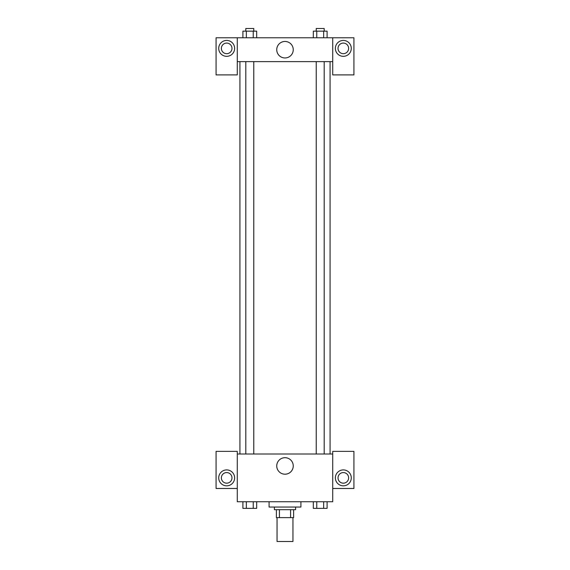 <?xml version="1.0" encoding="UTF-8"?>
<svg xmlns="http://www.w3.org/2000/svg" width="570" height="570" viewBox="0 0 570 570"><rect width="100%" height="100%" fill="white"/><g stroke="black" fill="none" stroke-linecap="round" stroke-linejoin="round"><path stroke-width="0.85" d="M277.048 517.638L277.048 541.5L292.952 541.5L292.952 517.638M290.579 509.687L290.579 517.638L276.386 517.638L276.386 509.687M290.579 517.638L293.614 517.638L293.614 509.687L293.614 517.638M295.602 507.036L295.602 509.687L274.398 509.687L274.398 507.036M279.421 509.687L279.421 517.638M269.09 501.735L269.09 507.036L300.91 507.036L300.91 501.735M332.723 488.476L353.927 488.476L353.927 451.362L332.723 451.362L332.723 501.735L237.277 501.735L237.277 451.362L216.073 451.362L216.073 488.476L237.277 488.476M226.675 485.825A7.952 7.952 0 0 1 219.785 473.898A7.952 7.952 0 0 1 233.565 473.898A7.952 7.952 0 0 1 226.675 485.825M221.374 477.874A5.301 5.301 0 0 1 226.675 472.573A5.301 5.301 0 0 1 231.976 477.874A5.301 5.301 0 0 1 226.675 483.175A5.301 5.301 0 0 1 221.374 477.874M276.742 465.939A8.258 8.258 0 0 1 289.125 458.793A8.258 8.258 0 0 1 289.125 473.093A8.258 8.258 0 0 1 276.742 465.939M332.723 454.012L237.277 454.012M343.325 485.825A7.952 7.952 0 0 1 336.435 473.898A7.952 7.952 0 0 1 350.215 473.898A7.952 7.952 0 0 1 343.325 485.825M338.024 477.874A5.301 5.301 0 0 1 343.325 472.573A5.301 5.301 0 0 1 348.626 477.874A5.301 5.301 0 0 1 343.325 483.175A5.301 5.301 0 0 1 338.024 477.874M330.073 61.638L330.073 454.012M324.188 454.012L324.188 61.638M253.771 61.638L253.771 454.012M332.723 61.638L332.723 74.898L353.927 74.898L353.927 37.777L332.723 37.777L332.723 61.638L237.277 61.638L237.277 74.898L216.073 74.898L216.073 37.777L237.277 37.777L237.277 61.638M231.976 48.386A5.301 5.301 0 0 1 226.675 53.687A5.301 5.301 0 0 1 221.374 48.386A5.301 5.301 0 0 1 226.675 43.085A5.301 5.301 0 0 1 231.976 48.386M226.675 56.337A7.952 7.952 0 0 1 219.785 44.41A7.952 7.952 0 0 1 233.565 44.41A7.952 7.952 0 0 1 226.675 56.337M348.626 48.386A5.301 5.301 0 0 1 340.675 52.974A5.301 5.301 0 0 1 340.675 43.79A5.301 5.301 0 0 1 348.626 48.386M343.325 56.337A7.952 7.952 0 0 1 336.435 44.41A7.952 7.952 0 0 1 350.215 44.41A7.952 7.952 0 0 1 343.325 56.337M332.723 37.777L237.277 37.777M276.742 49.711A8.258 8.258 0 0 1 289.125 42.558A8.258 8.258 0 0 1 289.125 56.858A8.258 8.258 0 0 1 276.742 49.711M327.094 37.777L327.094 31.151L313.322 31.151L313.322 37.777M323.653 31.151L323.653 37.777M316.763 31.151L316.763 37.777M316.229 31.151L316.229 28.5L324.188 28.5L324.188 31.151M256.678 37.777L256.678 31.151L242.906 31.151L242.906 37.777M253.237 31.151L253.237 37.777M246.347 31.151L246.347 37.777M245.812 31.151L245.812 28.5L253.771 28.5L253.771 31.151M327.094 501.735L327.094 508.362L313.322 508.362L313.322 501.735M323.653 501.735L323.653 508.362M316.763 501.735L316.763 508.362M324.188 508.362L316.229 508.383M256.678 501.735L256.678 508.362L242.906 508.362L242.906 501.735M253.237 501.735L253.237 508.362M246.347 501.735L246.347 508.362M253.771 508.362L245.812 508.383M239.927 61.638L239.927 454.012M316.229 454.012L316.229 61.638M245.812 61.638L245.812 454.012"/></g></svg>
